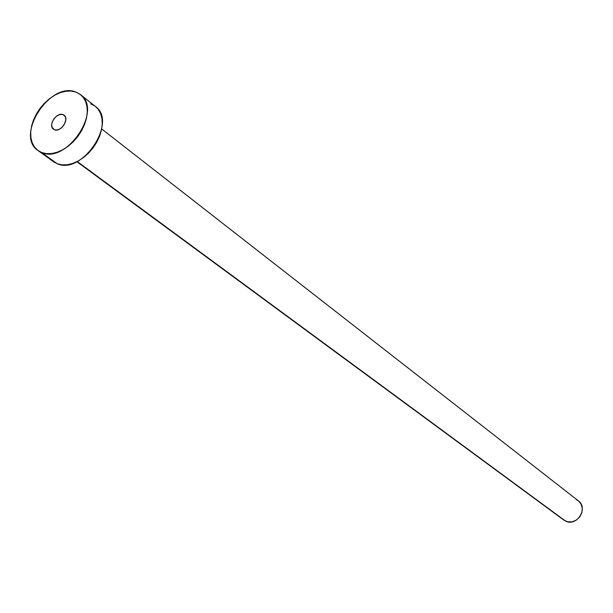 <?xml version="1.0" encoding="UTF-8"?>
<svg xmlns="http://www.w3.org/2000/svg" width="613" height="613" viewBox="0 0 613 613"><rect width="100%" height="100%" fill="white"/><g stroke="black" fill="none" stroke-linecap="round" stroke-linejoin="round"><path stroke-width="0.92" d="M62.986 114.608L64.074 115.206C69.775 118.983 60.81 132.592 54.488 129.749L56.978 129.979L59.737 129.014L62.357 127.006L64.419 124.263L65.829 119.696L65.43 117.029L64.013 115.16L61.798 114.355L59.124 114.746L56.396 116.263L54.028 118.677L52.373 121.619L51.684 124.646L52.067 127.312L54.488 129.749L53.469 129.197C47.722 125.458 56.611 111.842 62.986 114.608L64.932 116.102L62.986 114.608M578.381 500.867L581.009 503.947L582.296 508.162L581.86 512.721L579.752 516.928L576.304 520.13L572.052 521.839L567.638 521.793L563.837 520.077L77.23 161.51L565.584 521.111C576.802 526.965 588.733 508.108 578.396 500.882L101.689 128.952M41.692 152.537L38.06 150.576C14.812 135.787 49.937 81.284 75.698 91.973L80.487 94.594C103.038 109.919 66.717 164.299 41.692 152.537L57.162 163.709L41.692 152.537L37.638 150.254L34.42 146.913L32.144 142.637L30.895 137.603L30.711 132.002L31.592 126.048L33.5 119.964L36.366 113.972L40.075 108.302L44.496 103.153L49.461 98.724L54.787 95.184L60.281 92.655L65.729 91.245L70.939 91.015L75.698 91.973L79.836 94.103L83.176 97.321L85.59 101.513L86.985 106.532L87.284 112.171L86.471 118.225L84.579 124.447L81.682 130.592L77.889 136.415L73.345 141.687L68.242 146.193L62.779 149.756L57.17 152.246L51.645 153.556L46.419 153.656L41.692 152.537M38.06 150.576L53.546 161.748L57.162 163.709C82.088 175.487 117.911 121.78 95.429 106.478L80.541 94.64M90.663 103.858L94.777 105.988M95.383 106.44L98.118 109.191L100.54 113.367L101.942 118.34L102.264 123.933L101.49 129.925L99.643 136.078L96.793 142.155L93.046 147.909L88.563 153.112L83.514 157.549L78.104 161.058L72.541 163.495L67.062 164.767L61.867 164.836L57.162 163.709L53.507 161.717M576.35 499.649L578.197 500.729M76.878 161.694L563.845 520.085"/></g></svg>
